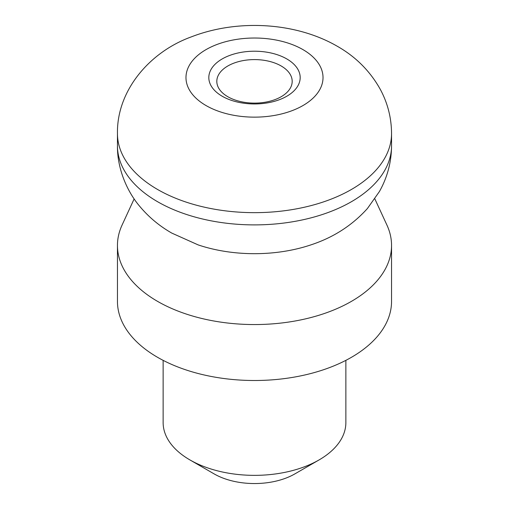 <?xml version="1.0" encoding="UTF-8"?>
<svg xmlns="http://www.w3.org/2000/svg" width="509" height="509" viewBox="0 0 509 509"><rect width="100%" height="100%" fill="white"/><g stroke="black" fill="none" stroke-linecap="round" stroke-linejoin="round"><path stroke-width="0.76" d="M134.147 198.898L122.071 225.073A137.048 79.124 0 0 0 117.452 245.433A137.048 79.124 0 0 0 157.593 301.385A137.048 79.124 0 0 0 306.946 318.532A137.048 79.124 0 0 0 391.548 245.433A137.048 79.124 0 0 0 386.929 225.073L374.853 198.898M117.452 245.433L117.452 301.385A137.048 79.124 0 0 0 157.593 357.331A137.048 79.124 0 0 0 306.946 374.484A137.048 79.124 0 0 0 391.548 301.385L391.548 245.433M163.134 360.359L163.134 422.61A91.365 52.751 0 0 0 189.895 459.907L214.124 473.892A57.103 32.97 0 0 0 294.876 473.892L319.105 459.907A91.365 52.751 0 0 0 345.865 422.61L345.865 360.359M286.802 58.936A45.683 26.373 180 0 1 286.802 96.233A45.683 26.373 180 0 1 222.198 96.233A45.683 26.373 180 0 1 222.198 58.936A45.683 26.373 180 0 1 286.802 58.936M227.847 96.742A37.685 21.76 0 0 0 268.924 101.456A37.685 21.76 0 0 0 292.185 81.357A37.685 21.76 0 0 0 281.153 65.966A37.685 21.76 0 0 0 240.076 61.252A37.685 21.76 0 0 0 216.815 81.357A37.685 21.76 0 0 0 227.847 96.742M214.124 473.892L189.895 459.907A91.365 52.751 0 0 0 319.105 459.907M117.452 145.771C117.159 168.345 126.894 191.276 139.701 206.298C148.711 217.088 159.406 226.015 171.787 233.09L198.154 244.899A111.923 64.618 0 0 0 310.846 244.899C333.325 237.538 352.177 225.417 367.396 208.544L379.428 191.524C387.394 177.342 391.434 162.091 391.548 145.771A137.048 79.124 0 0 1 306.946 218.87A137.048 79.124 0 0 1 157.593 201.723A137.048 79.124 0 0 1 117.452 145.771L117.452 133.536A137.048 79.124 0 0 0 157.593 189.482A137.048 79.124 0 0 0 306.946 206.635A137.048 79.124 0 0 0 391.548 133.536L391.548 145.771M302.95 49.608A68.524 39.562 0 0 0 206.05 49.608A68.524 39.562 0 0 0 206.05 105.56A68.524 39.562 0 0 0 302.95 105.56A68.524 39.562 0 0 0 302.95 49.608M391.548 133.536C391.446 117.783 387.667 103.003 380.204 89.19C369.967 70.98 355.638 56.658 337.212 46.217C295.455 22.078 237.302 19.011 191.365 36.864C149.614 51.943 116.707 90.596 117.452 133.536"/></g></svg>
